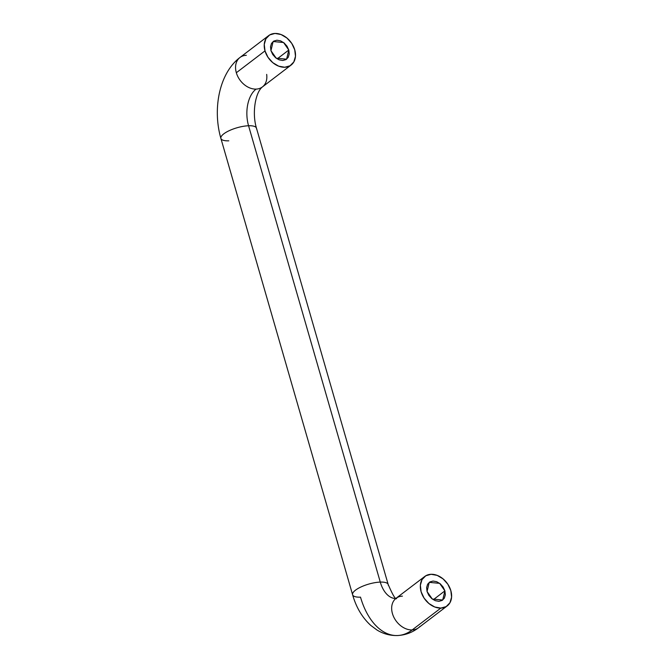 <?xml version="1.0" encoding="UTF-8"?>
<svg xmlns="http://www.w3.org/2000/svg" width="669" height="669" viewBox="0 0 669 669"><rect width="100%" height="100%" fill="white"/><g stroke="black" fill="none" stroke-linecap="round" stroke-linejoin="round"><path stroke-width="1" d="M266.663 74.384A18.515 13.714 -127.3 0 1 263.812 85.64A18.515 13.714 -127.3 0 1 256.076 89.102A27.772 16.516 -92.1 0 0 248.567 125.755A18.515 5.77 -16.1 0 1 256.528 128.883A18.515 5.77 163.9 0 0 248.567 125.755L380.276 582.089A27.772 16.516 -92.1 0 0 394.81 598.496M396.842 635.55A64.793 38.543 -92.1 0 0 412.179 629.939A18.515 13.714 -127.3 0 1 394.635 618.708A18.515 13.714 -127.3 0 1 394.693 599.6A18.515 13.714 52.7 0 0 394.635 618.708A18.515 13.714 52.7 0 0 412.179 629.939L440.854 608.088A18.515 13.714 -127.3 0 1 423.301 596.857A18.515 13.714 -127.3 0 1 423.36 577.748A18.515 13.714 -127.3 0 1 431.095 574.286L425.777 575.783L422.014 579.613L420.366 585.216L421.102 591.722L424.104 598.153L428.913 603.522L434.791 607.009L440.854 608.088L446.173 606.599L449.944 602.761L451.583 597.166L450.847 590.652L447.845 584.229L443.045 578.861L437.158 575.373L431.095 574.286A18.515 13.714 -127.3 0 1 448.648 585.517A18.515 13.714 -127.3 0 1 448.59 604.634A18.515 13.714 -127.3 0 1 440.854 608.088L412.179 629.939A18.515 13.714 52.7 0 0 419.915 626.477A18.515 13.714 -127.3 0 1 412.179 629.939A64.793 38.543 87.9 0 1 396.842 635.55A64.793 38.543 87.9 0 1 360.507 597.158A18.515 5.77 -16.1 0 1 352.546 594.03A18.515 5.77 -16.1 0 1 362.23 586.412A18.515 5.77 -16.1 0 1 380.276 582.089A18.515 5.77 -16.1 0 1 388.237 585.208A18.515 5.77 163.9 0 0 380.276 582.089A18.515 5.77 163.9 0 0 362.23 586.412A18.515 5.77 163.9 0 0 352.546 594.03M433.303 599.708L444.902 590.869L442.711 600.026L432.283 599.014L427.056 591.513L426.613 587.608L427.6 584.246L429.858 581.946L433.052 581.052L436.69 581.696L440.219 583.794L443.095 587.014L444.902 590.869L445.337 594.774L444.358 598.136L442.092 600.436L438.906 601.331L435.268 600.678L431.739 598.588L428.854 595.368L427.056 591.513L429.247 582.356L439.667 583.36L444.902 590.869L433.303 599.708M277.192 58.872L288.791 50.033L286.6 59.181L276.18 58.178L270.945 50.668L272.751 54.532L275.628 57.751L279.157 59.842L282.795 60.494L285.989 59.6L288.247 57.291L289.234 53.938L288.791 50.033L286.993 46.178L284.108 42.95L280.579 40.859L276.941 40.207L273.755 41.102L271.489 43.41L270.51 46.763L270.945 50.668L273.136 41.52L283.564 42.523L288.791 50.033L277.192 58.872M241.074 56.748A18.515 13.714 52.7 0 0 236.333 72.737L264.999 50.886A18.515 13.714 -127.3 0 1 269.749 34.897A18.515 13.714 -127.3 0 1 274.992 33.45A18.515 13.714 -127.3 0 1 294.745 49.815L295.481 56.321L293.833 61.924L290.07 65.763L284.751 67.251L278.689 66.172L272.801 62.677L268.001 57.317L264.999 50.886L264.263 44.38L265.902 38.777L269.674 34.939L274.992 33.45L281.055 34.529L286.934 38.024L291.743 43.385L294.745 49.815A18.515 13.714 -127.3 0 1 289.995 65.805A18.515 13.714 -127.3 0 1 264.999 50.886L236.333 72.737A18.515 13.714 -127.3 0 1 238.59 58.755A18.515 13.714 -127.3 0 1 246.326 55.301M394.693 599.6A18.515 13.714 -127.3 0 1 402.429 596.138M395.755 598.546A27.772 16.516 87.9 0 1 380.276 582.089L248.567 125.755A18.515 5.77 163.9 0 0 230.512 130.087A18.515 5.77 163.9 0 0 220.829 137.697A18.515 5.77 -16.1 0 1 230.512 130.087A18.515 5.77 -16.1 0 1 248.567 125.755A27.772 16.516 87.9 0 1 256.076 89.102A18.515 13.714 -127.3 0 1 236.333 72.737A18.515 13.714 52.7 0 0 256.076 89.102A18.515 13.714 52.7 0 0 261.32 87.656M228.79 140.825A18.515 5.77 -16.1 0 1 220.829 137.697M396.617 598.588C395.588 599.784 392.778 595.084 388.179 584.489L256.47 128.155C251.82 113.011 255.399 92.28 262.424 86.928L291.09 65.077M447.193 605.913L418.526 627.765C412.28 632.556 405.247 635.149 397.436 635.533C390.094 635.709 383.262 633.869 376.956 629.997L370.726 625.373C362.213 617.537 356.176 607.335 352.605 594.758L220.895 138.424C212.466 109.39 219.022 73.331 239.979 57.475L268.654 35.624M424.756 576.469L395.605 598.621"/></g></svg>

